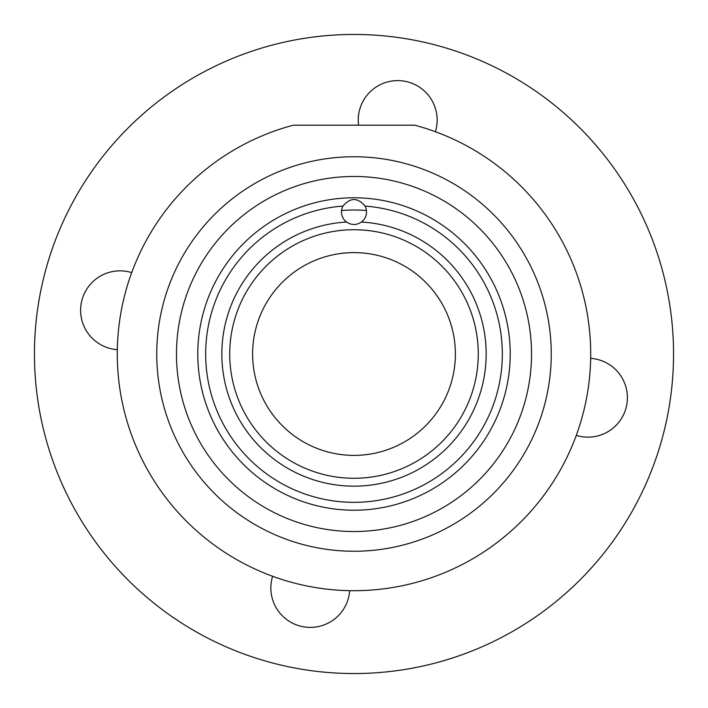 <?xml version="1.0" encoding="UTF-8"?>
<svg xmlns="http://www.w3.org/2000/svg" width="708" height="708" viewBox="0 0 708 708"><rect width="100%" height="100%" fill="white"/><g stroke="black" fill="none" stroke-linecap="round" stroke-linejoin="round"><path stroke-width="1.06" d="M361.443 222.047C356.487 225.303 351.522 225.303 346.557 222.047A12.523 12.523 0 0 1 342.955 206.081C350.327 197.364 357.69 197.364 365.045 206.081A12.523 12.523 0 0 1 361.443 222.047A132.157 132.157 0 0 1 486.157 354A132.157 132.157 0 0 1 354 486.157A132.157 132.157 0 0 1 221.843 354A132.157 132.157 0 0 1 346.557 222.047M229.728 354A124.272 124.272 0 0 0 354 478.272A124.272 124.272 0 0 0 478.272 354A124.272 124.272 0 0 0 354 229.728A124.272 124.272 0 0 0 229.728 354M455.386 354A101.386 101.386 0 0 0 354 252.614A101.386 101.386 0 0 0 252.614 354A101.386 101.386 0 0 0 354 455.386A101.386 101.386 0 0 0 455.386 354M197.78 354A156.22 156.22 0 0 1 354 197.78A156.22 156.22 0 0 1 510.22 354A156.22 156.22 0 0 1 354 510.22A156.22 156.22 0 0 1 197.78 354M531.531 354A177.531 177.531 0 0 1 354 531.531A177.531 177.531 0 0 1 176.469 354A177.531 177.531 0 0 1 354 176.469A177.531 177.531 0 0 1 531.531 354M590.702 354A236.702 236.702 0 0 1 354 590.702A236.702 236.702 0 0 1 293.395 125.183L414.605 125.183A236.702 236.702 0 0 1 590.702 354M117.333 349.655A39.453 39.453 0 0 1 81.278 303.059A39.453 39.453 0 0 1 131.732 272.615M358.584 125.183A39.453 39.453 0 0 1 404.941 81.278A39.453 39.453 0 0 1 435.385 131.732M590.667 358.345A39.453 39.453 0 0 1 626.722 404.941A39.453 39.453 0 0 1 576.268 435.385M349.655 590.667A39.453 39.453 0 0 1 303.059 626.722A39.453 39.453 0 0 1 272.615 576.268M668.113 412.675A319.547 319.547 0 0 1 295.325 668.113A319.547 319.547 0 0 1 39.887 295.325A319.547 319.547 0 0 1 412.675 39.887A319.547 319.547 0 0 1 668.113 412.675M478.272 354A124.272 124.272 0 0 1 264.907 440.633M424.676 426.694A101.386 101.386 0 0 0 426.694 283.324A101.386 101.386 0 0 0 283.324 281.306A101.386 101.386 0 0 1 426.694 283.324A101.386 101.386 0 0 1 424.676 426.694A101.386 101.386 0 0 1 281.306 424.676A101.386 101.386 0 0 1 283.324 281.306A101.386 101.386 0 0 0 281.306 424.676A101.386 101.386 0 0 0 424.676 426.694M342.955 206.081A148.335 148.335 0 0 0 205.665 354A148.335 148.335 0 0 0 354 502.335A148.335 148.335 0 0 0 502.335 354A148.335 148.335 0 0 0 365.045 206.081M156.751 354A197.249 197.249 0 0 1 354 156.751A197.249 197.249 0 0 1 551.249 354A197.249 197.249 0 0 1 354 551.249A197.249 197.249 0 0 1 156.751 354M366.443 210.542A143.998 143.998 0 0 0 341.557 210.542"/></g></svg>
